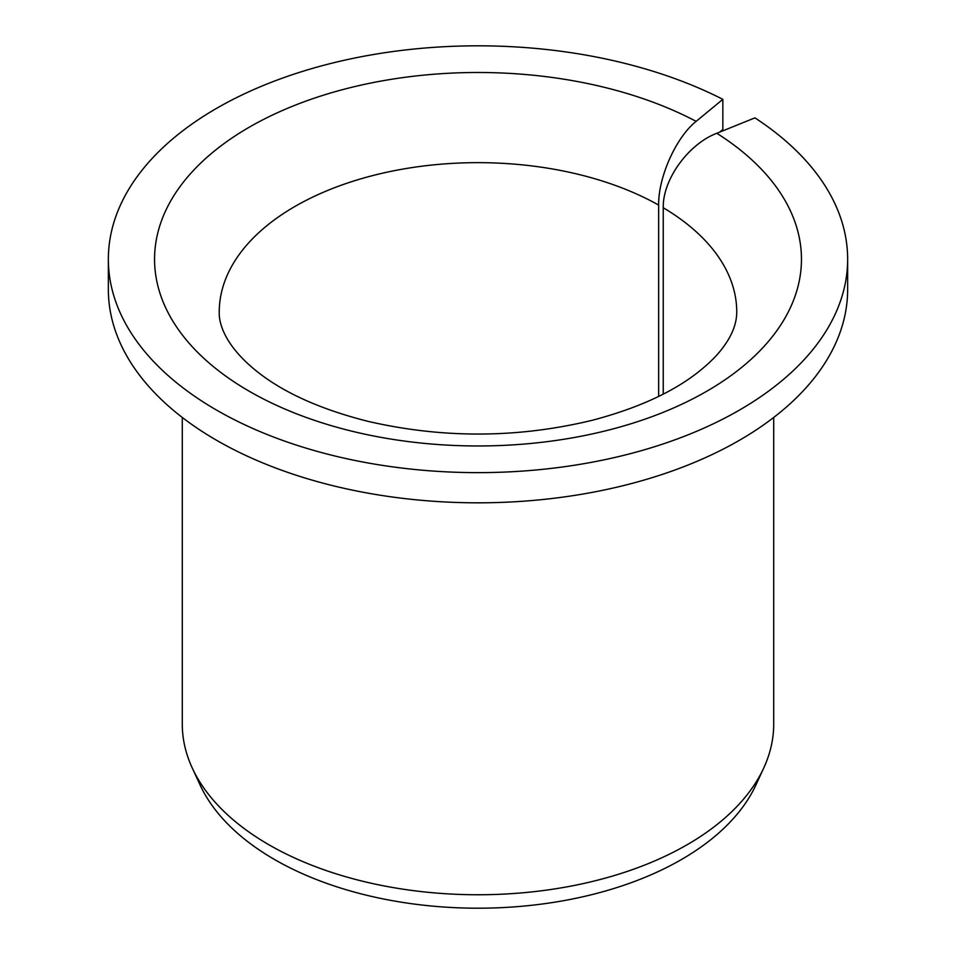 <?xml version="1.0" encoding="UTF-8"?>
<svg xmlns="http://www.w3.org/2000/svg" width="956" height="956" viewBox="0 0 956 956"><rect width="100%" height="100%" fill="white"/><g stroke="black" fill="none" stroke-linecap="round" stroke-linejoin="round"><path stroke-width="1.43" d="M663.249 394.111L663.249 207.751C662.592 179.609 688.32 144.093 716.797 133.278A323.439 186.731 180 0 1 557.001 440.31A323.439 186.731 180 0 1 164.36 213.618A323.439 186.731 180 0 1 696.147 121.352C676.203 137.102 658.182 177.063 658.648 205.086L658.648 396.417M719.713 132.107L722.844 129.526L722.844 99.34A369.649 213.415 180 0 0 326.127 64.661A369.649 213.415 180 0 0 108.351 259.231A369.649 213.415 180 0 0 478 472.634A369.649 213.415 180 0 0 847.649 259.231A369.649 213.415 180 0 0 754.929 117.863L716.797 133.278M847.649 259.231L847.649 289.405A369.649 213.415 180 0 1 478 502.82A369.649 213.415 180 0 1 108.351 289.405L108.351 259.231M722.844 99.34L696.147 121.352M773.715 417.449L773.715 724.027A295.715 170.73 180 0 1 763.76 767.967A295.715 170.73 180 0 1 478 894.756A295.715 170.73 180 0 1 192.24 767.967A295.715 170.73 180 0 1 182.285 724.027L182.285 417.449M763.76 767.967L755.957 784.876A287.648 166.069 180 0 1 478 908.2A287.648 166.069 180 0 1 200.043 784.876L192.24 767.967M663.249 207.751A258.753 149.387 180 0 1 736.753 312.038C736.706 323.212 732.392 334.672 723.812 346.407C717.645 355.058 708.683 363.949 696.936 373.103C671.279 392.916 636.409 408.63 592.326 420.27C517.973 438.254 443.285 438.637 368.275 421.417C321.873 409.706 285.342 393.502 258.682 372.804C225.771 347.171 218.745 324.263 219.247 312.038A258.753 149.387 180 0 1 377.477 174.386A258.753 149.387 180 0 1 658.648 205.086"/></g></svg>
